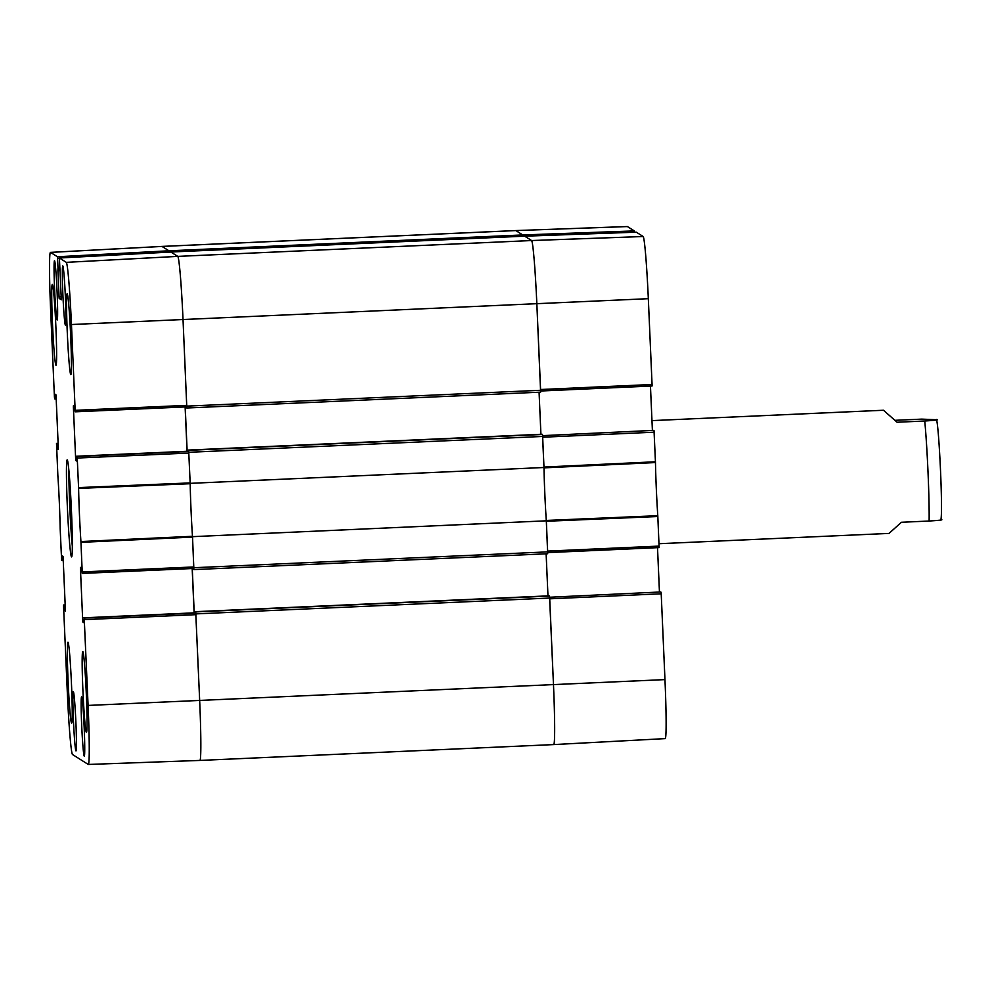 <?xml version="1.0" encoding="UTF-8"?>
<svg xmlns="http://www.w3.org/2000/svg" width="991" height="991" viewBox="0 0 991 991"><rect width="100%" height="100%" fill="white"/><g stroke="black" fill="none" stroke-linecap="round" stroke-linejoin="round"><path stroke-width="1.49" d="M522.889 236.242L522.765 234.954L515.84 230.581A61.64 2.478 -92.6 0 0 515.766 230.569A61.64 2.478 87.4 0 1 515.84 230.581L522.74 234.941L168.953 250.81L169.089 252.123M169.04 252.135L168.928 250.785L162.029 246.437A61.64 2.478 -92.6 0 0 161.954 246.412A61.64 2.478 87.4 0 1 162.029 246.437L168.953 250.81M524.673 236.168L170.861 252.011L177.798 256.384A61.64 2.478 87.4 0 1 183.025 319.56L186.816 407.995L540.628 392.151L536.837 303.704A61.64 2.478 -92.6 0 0 531.597 240.54L524.673 236.168L170.873 252.011L59.41 257.994L66.31 262.355A60.674 2.44 87.4 0 1 71.463 324.528L75.217 411.822L186.779 406.855L183.025 319.56A61.64 2.478 -92.6 0 0 177.798 256.384L170.848 252.036M539.079 392.225L540.913 434.281M188.662 450.323L542.473 434.479L188.662 450.323L190.185 483.348L543.985 467.504L542.473 434.479M543.985 467.504A50.083 2.007 -92.6 0 0 546.314 520.82L192.502 536.664L193.864 569.602L547.676 553.746L546.314 520.82M546.128 553.82L547.973 595.888M195.71 611.918L549.522 596.074L195.71 611.918L199.662 700.464A61.64 2.478 87.4 0 1 199.872 760.431A61.64 2.478 87.4 0 1 199.798 760.419M549.138 595.826L195.326 611.682L195.784 613.082L84.21 618.05L88.088 705.431A60.674 2.44 87.4 0 1 88.298 764.457L199.872 760.431L553.684 744.588L665.159 738.617A60.674 2.44 -92.6 0 0 664.961 679.603L661.208 593.795L549.72 598.812L553.474 684.62A61.64 2.478 87.4 0 1 553.684 744.588A61.64 2.478 -92.6 0 0 553.474 684.62L549.522 596.074M193.406 568.475L193.864 569.59L547.676 553.746M195.338 612.797L83.826 617.802L195.351 612.81M194.211 612.859L192.266 568.524M192.502 536.664A50.083 2.007 87.4 0 1 190.185 483.348M542.089 434.231L188.278 450.075L188.724 451.487L77.162 456.455L78.611 488.402A51.061 2.044 -92.6 0 0 80.928 541.544L82.265 573.417L193.827 568.45M187.15 451.264L185.218 406.929M186.345 406.88L186.816 407.995L540.628 392.151M894.935 420.32L921.779 419.119L936.52 419.738C939.059 426.972 943.023 511.133 940.88 519.817L940.88 519.779M936.26 419.478C939.741 419.775 935.913 420.283 924.752 421.002L897.066 422.24L883.489 410.249L651.967 420.618M659.027 543.712L889.014 533.418L901.438 522.269L929.124 521.031C940.273 520.312 944.113 519.817 940.62 519.519M634.426 232.228L634.302 230.915L627.414 226.567A60.674 2.44 -92.6 0 0 627.34 226.543L515.766 230.569L161.967 246.412L50.479 252.383A60.674 2.44 87.4 0 1 50.541 252.395L57.441 256.756L57.577 258.329L59.386 258.23M636.272 232.167L524.71 236.18L531.597 240.54A61.64 2.478 87.4 0 1 536.837 303.704L540.578 389.513L652.066 384.496L648.325 298.687A60.674 2.44 -92.6 0 0 643.171 236.515L636.284 232.167L524.71 236.192M652.078 385.995L540.64 391.011L652.078 385.995L652.066 384.496M650.455 386.056L652.4 430.428M653.626 430.379L542.585 435.644M659.126 547.589L547.701 552.606L659.126 547.589L657.789 515.704A51.061 2.044 87.4 0 1 655.472 462.562L654.023 430.627M657.516 547.664L659.449 592.023M660.687 591.974L549.646 597.239M661.208 593.795L661.084 592.222M657.838 516.522L546.338 521.266L547.639 551.107L659.126 546.091M655.472 462.562L543.997 467.863A50.083 2.007 -92.6 0 0 546.289 520.448L657.789 515.704M654.159 432.2L542.672 437.217L543.972 467.071L655.447 461.769M77.162 456.455L188.302 451.215L76.765 456.207L76.864 461.125L75.774 460.443L76.877 460.394M76.827 458.821L75.65 458.87L75.774 460.443M75.65 458.87L73.396 407.313L74.56 407.264M186.779 406.855L75.217 411.822L74.474 406.496L73.396 405.815L73.396 407.313M61.244 296.755L59.051 296.854L59.187 298.44L61.318 299.79L59.41 257.994L170.898 252.036M59.051 296.854L57.912 270.692L60.055 270.593M59.77 267.669L57.986 267.743L57.912 270.692M57.986 269.242L59.844 269.168L57.986 269.242M57.986 267.743L57.577 258.329M56.128 397.478L54.951 397.527L54.951 399.026L54.431 397.205L50.69 311.397A60.674 2.44 87.4 0 1 50.479 252.383M54.951 399.026L56.19 398.977L54.951 399.026M54.951 397.527L54.864 395.607L56.029 395.558M58.283 447.114L57.119 447.164L57.243 448.737L58.333 449.431L58.32 447.932L56.078 396.375L55.942 394.79L54.864 394.108L54.864 395.607M57.119 447.164L57.032 445.244L58.209 445.182M58.135 443.609L56.896 443.658L57.032 445.244M56.896 443.658L58.122 443.336L56.512 443.411L57.85 475.296A51.061 2.044 -92.6 0 1 60.166 528.438L61.615 560.373L63.238 560.572L62.012 560.621L61.925 557.202L63.09 557.153M65.344 608.709L64.167 608.759L64.304 610.345L65.381 611.026L65.381 609.527L63.127 557.97L63.003 556.385L61.913 555.703L61.925 557.202M64.167 608.759L64.081 606.839L65.257 606.789M65.195 605.204L63.957 605.253L64.081 606.839M63.957 605.253L65.183 604.944L63.56 605.005L63.573 606.504L67.314 692.313A60.674 2.44 87.4 0 0 72.467 754.485L88.224 764.433A60.674 2.44 87.4 0 0 88.298 764.457M84.21 618.05L83.913 622.732L82.835 622.038L83.938 621.989M83.876 620.416L82.699 620.465L82.835 622.038M82.699 620.465L80.457 568.908L81.621 568.859M80.977 542.35L192.527 537.11L193.84 568.45L82.265 573.417L81.535 568.091L80.444 567.409L80.457 568.908M73.359 691.644A29.668 1.189 87.4 0 1 75.861 721.621A29.668 1.189 87.4 0 1 75.985 750.905A29.668 1.189 87.4 0 1 73.47 721.324A29.668 1.189 87.4 0 1 73.334 691.631A29.668 1.189 87.4 0 1 73.359 691.644M54.542 260.72A29.668 1.189 87.4 0 1 57.044 290.697A29.668 1.189 87.4 0 1 57.168 319.982A29.668 1.189 87.4 0 1 54.654 290.388A29.668 1.189 87.4 0 1 54.517 260.707A29.668 1.189 87.4 0 1 54.542 260.72M62.829 265.947A29.668 1.189 87.4 0 1 65.332 295.925A29.668 1.189 87.4 0 1 65.443 325.209A29.668 1.189 87.4 0 1 62.928 295.628A29.668 1.189 87.4 0 1 62.792 265.935A29.668 1.189 87.4 0 1 62.829 265.947M81.646 696.871A29.668 1.189 87.4 0 1 84.148 726.849A29.668 1.189 87.4 0 1 84.26 756.133A29.668 1.189 87.4 0 1 81.745 726.552A29.668 1.189 87.4 0 1 81.609 696.859A29.668 1.189 87.4 0 1 81.646 696.871M68.032 642.255A40.458 1.623 87.4 0 1 71.439 683.146A40.458 1.623 87.4 0 1 71.6 723.071A40.458 1.623 87.4 0 1 68.168 682.725A40.458 1.623 87.4 0 1 67.983 642.242A40.458 1.623 87.4 0 1 68.032 642.255M52.412 284.429A40.458 1.623 87.4 0 1 55.818 325.321A40.458 1.623 87.4 0 1 55.979 365.245A40.458 1.623 87.4 0 1 52.548 324.899A40.458 1.623 87.4 0 1 52.362 284.417A40.458 1.623 87.4 0 1 52.412 284.429M67.215 293.782A40.458 1.623 87.4 0 1 70.621 334.673A40.458 1.623 87.4 0 1 70.795 374.598A40.458 1.623 87.4 0 1 67.363 334.252A40.458 1.623 87.4 0 1 67.165 293.77A40.458 1.623 87.4 0 1 67.215 293.782M82.835 651.607A40.458 1.623 87.4 0 1 86.254 692.498A40.458 1.623 87.4 0 1 86.415 732.411A40.458 1.623 87.4 0 1 82.984 692.077A40.458 1.623 87.4 0 1 82.798 651.595A40.458 1.623 87.4 0 1 82.835 651.607M71.501 556.892A48.547 1.945 -92.6 0 0 71.637 556.868A48.547 1.945 -92.6 0 0 71.34 508.333A48.547 1.945 -92.6 0 0 67.301 459.96A48.547 1.945 -92.6 0 0 67.363 506.859A48.547 1.945 -92.6 0 0 71.501 556.892M192.527 537.11L192.477 536.292A50.083 2.007 87.4 0 1 190.185 483.719L188.724 451.487M192.18 568.524L194.112 612.872M199.872 760.431A61.64 2.478 -92.6 0 0 199.662 700.464L195.784 613.082M185.119 406.929L187.064 451.264M72.306 545.942A46.23 1.858 87.4 0 1 68.936 470.775M50.541 252.395L162.029 246.437L515.84 230.581L627.414 226.567M66.31 262.355L177.798 256.384L531.597 240.54L643.171 236.515M547.676 551.876L193.864 567.719M195.884 613.887L549.683 598.044M188.823 452.292L542.634 436.449M540.615 390.281L186.804 406.124M71.463 324.528L648.325 298.687M88.088 705.431L664.961 679.603M929.124 521.031A61.64 2.478 -92.6 0 0 927.997 471.691A61.64 2.478 -92.6 0 0 924.752 421.002M634.302 230.915L522.74 234.941M192.477 536.292L80.928 541.544M78.611 488.402L190.185 483.719M190.161 482.914L78.586 487.609M193.827 566.951L82.265 571.918M84.346 619.635L195.908 614.668M77.286 458.04L188.86 453.06M186.779 405.356L75.205 410.324M168.928 250.785L57.441 256.756M59.187 298.44L61.318 298.341M57.243 448.737L58.345 448.688M64.304 610.345L65.406 610.295M63.176 559.073L61.999 559.122"/></g></svg>
